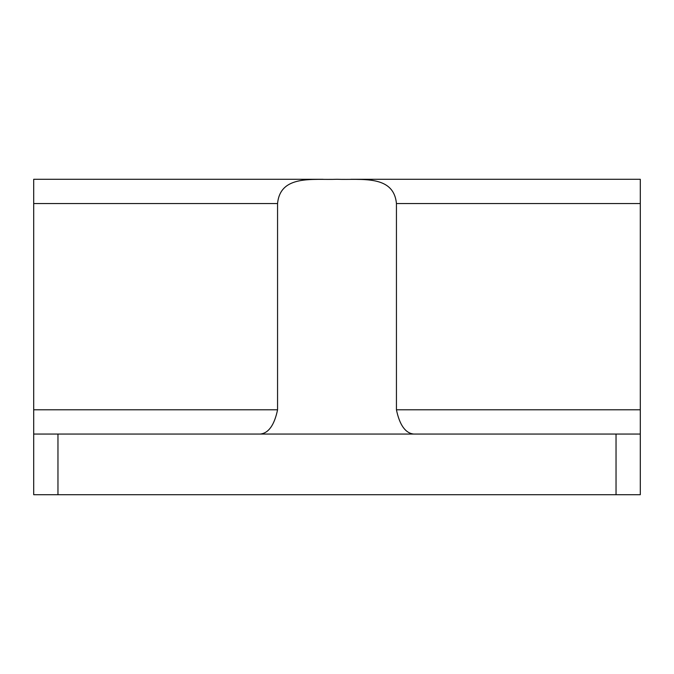 <?xml version="1.0" encoding="UTF-8"?>
<svg xmlns="http://www.w3.org/2000/svg" width="674" height="674" viewBox="0 0 674 674"><rect width="100%" height="100%" fill="white"/><g stroke="black" fill="none" stroke-linecap="round" stroke-linejoin="round"><path stroke-width="1.01" d="M260.274 434.056C268.589 433.18 274.352 425.092 277.562 409.792L277.562 203.548C280.317 174.507 312.66 180.16 337 179.284C361.34 180.16 393.683 174.507 396.438 203.548L640.3 203.548L640.3 179.284L351.044 179.284M396.438 203.548L396.438 409.792C399.648 425.092 405.411 433.18 413.726 434.056M322.956 179.284L33.7 179.284L33.7 203.548L277.562 203.548M33.7 494.716L33.7 434.056L33.7 494.716L57.964 494.716L57.964 434.056L33.7 434.056L33.7 203.548M616.036 434.056L616.036 494.716L640.3 494.716L640.3 434.056L57.964 434.056M616.036 494.716L57.964 494.716M640.3 434.056L640.3 409.792L396.438 409.792M640.3 203.548L640.3 409.792M277.562 409.792L33.7 409.792"/></g></svg>
